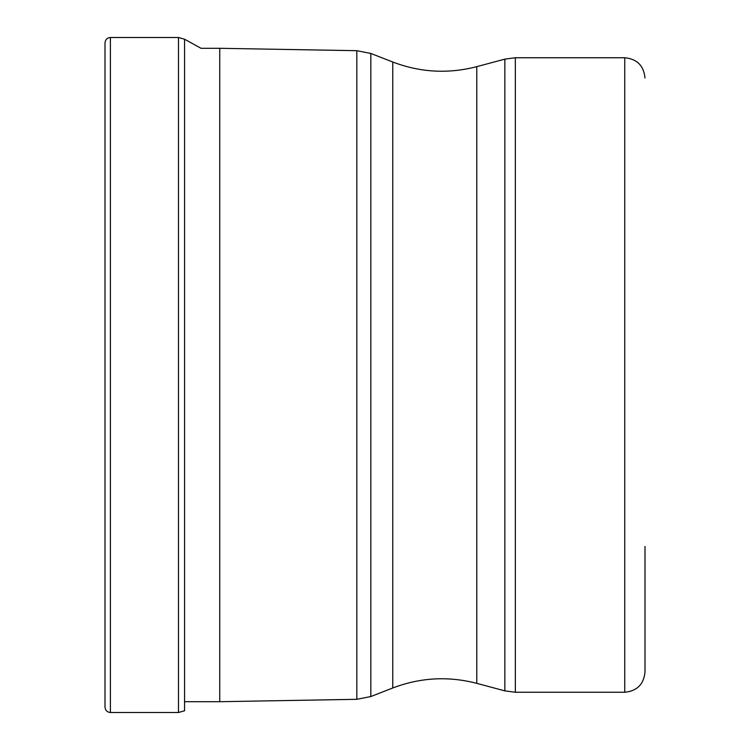 <?xml version="1.0" encoding="UTF-8"?>
<svg xmlns="http://www.w3.org/2000/svg" width="750" height="750" viewBox="0 0 750 750"><rect width="100%" height="100%" fill="white"/><g stroke="black" fill="none" stroke-linecap="round" stroke-linejoin="round"><path stroke-width="1.12" d="M178.472 37.5L178.472 712.5L184.566 710.775L184.566 39.225L178.472 37.5L110.4 37.5L110.4 712.5C107.147 712.209 105.347 710.409 105 707.1L105 42.9C105.347 39.591 107.147 37.791 110.4 37.5M219.75 48.3L356.822 50.691L356.822 699.309L219.75 701.7L219.75 48.3L201.037 48.3L184.566 39.225M624.75 692.25L515.334 692.25L515.334 57.75L624.75 57.75L624.75 692.25C637.05 691.05 643.8 684.3 645 672L645 546.45M392.766 687.984C420.281 677.503 448.284 675.956 476.784 683.353L476.784 66.647C448.284 74.044 420.281 72.497 392.766 62.016L392.766 687.984L370.837 696.544L370.837 53.456L356.822 50.691M476.784 683.353L504.853 690.872L504.853 59.128L515.334 57.75M178.472 712.5L110.4 712.5M219.75 701.7L184.566 701.7M392.766 62.016L370.837 53.456M356.822 699.309L370.837 696.544M476.784 66.647L504.853 59.128M504.853 690.872L515.334 692.25M624.75 57.75C637.05 58.95 643.8 65.7 645 78"/></g></svg>
